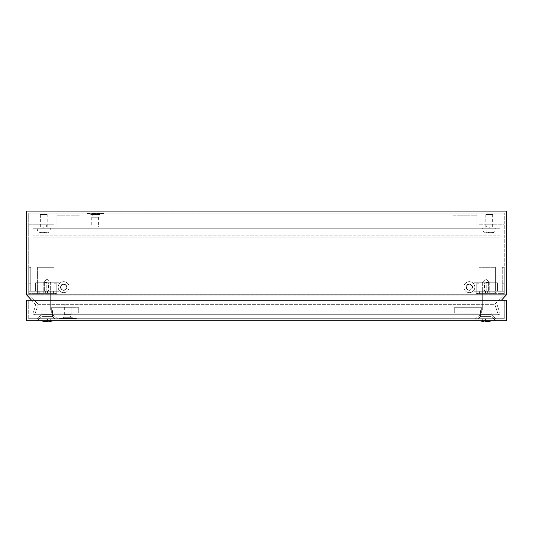 <?xml version="1.0" encoding="UTF-8"?>
<svg xmlns="http://www.w3.org/2000/svg" width="533" height="533" viewBox="0 0 533 533"><rect width="100%" height="100%" fill="white"/><g stroke="black" fill="none" stroke-linecap="round" stroke-linejoin="round"><path stroke-width="0.4" stroke-dasharray="2.67 2" d="M469.346 284.362A2.798 2.798 0 0 0 466.548 287.16A2.798 2.798 0 0 0 469.346 289.959A2.798 2.798 0 0 0 472.145 287.16A2.798 2.798 0 0 0 469.346 284.362M469.346 283.976A3.185 3.185 0 0 0 466.155 287.16A3.185 3.185 0 0 0 469.346 290.352A3.185 3.185 0 0 0 472.531 287.16A3.185 3.185 0 0 0 469.346 283.976M469.346 292.644A5.483 5.483 0 0 0 474.83 287.16A5.483 5.483 0 0 0 469.346 281.677A5.483 5.483 0 0 0 463.863 287.16A5.483 5.483 0 0 0 469.346 292.644A5.483 5.483 0 0 0 474.83 287.16A5.483 5.483 0 0 0 469.346 281.677A5.483 5.483 0 0 0 463.863 287.16A5.483 5.483 0 0 0 469.346 292.644M50.089 282.776L50.089 291.271L44.332 291.271L50.089 291.271L44.332 291.271L50.089 291.271L50.089 282.776L44.332 282.776L44.332 291.271L44.332 282.776L50.089 282.776M47.983 291.271L38.776 291.271L38.776 293.33L37.323 293.33L37.323 294.016L39.255 294.016L39.255 291.271L38.776 291.271L47.497 291.271L47.497 293.33L37.323 293.33L37.323 294.016L39.255 294.016L39.255 291.271L38.776 291.271L47.897 291.271L28.709 291.271L28.709 293.33L56.798 293.33L45.365 293.33L45.365 291.271L44.879 291.271L44.879 294.016L46.817 294.016L46.817 293.33L38.776 293.33L47.897 293.33L28.709 293.33L56.798 293.33L53.686 293.33L54.086 293.33L54.086 291.271L44.879 291.271L44.879 294.016L46.817 294.016L46.817 293.33L37.323 293.33L46.045 293.33L46.045 294.016L37.323 294.016L47.983 294.016L39.255 294.016L47.983 294.016L47.983 291.271L28.709 291.271L28.709 293.33L28.709 267.286L28.709 291.271L37.61 291.271L37.61 293.33L37.61 291.271L56.798 291.271L38.776 291.271L38.776 293.33L38.776 291.271L38.776 293.33L47.897 293.33L28.709 293.33L28.709 267.286L28.709 291.271L56.798 291.271L38.776 291.271L47.497 291.271L47.497 293.33L46.045 293.33L46.045 294.016L47.983 294.016L47.983 291.271M35.611 291.271L58.81 291.271L35.611 291.271L58.81 291.271L35.611 291.271L35.611 282.776L58.81 282.776L35.611 282.776L35.611 291.271L35.611 282.776L46.018 282.776L46.018 291.271L46.018 282.776L48.21 282.776L48.21 291.271L48.21 282.776L58.81 282.776L58.81 291.271L58.81 282.776L48.403 282.776L48.403 291.271L48.403 282.776L46.211 282.776L46.211 291.271L46.211 282.776L35.611 282.776L35.611 291.271M53.6 294.016L44.879 294.016L55.539 294.016L46.817 294.016L55.539 294.016L55.539 293.33L45.365 293.33L45.365 291.271L45.365 293.33L54.086 293.33L45.365 293.33L45.365 291.271L44.879 291.271L53.6 291.271L53.6 294.016L55.539 294.016L55.539 293.33L54.086 293.33L54.086 291.271L45.365 291.271L54.086 291.271L54.086 293.33L54.086 291.271L53.6 291.271L53.6 294.016M63.654 284.362A2.798 2.798 0 0 0 60.855 287.16A2.798 2.798 0 0 0 63.654 289.959A2.798 2.798 0 0 0 66.452 287.16A2.798 2.798 0 0 0 63.654 284.362M63.654 283.976A3.185 3.185 0 0 0 60.469 287.16A3.185 3.185 0 0 0 63.654 290.352A3.185 3.185 0 0 0 66.845 287.16A3.185 3.185 0 0 0 63.654 283.976M63.654 292.644A5.483 5.483 0 0 0 69.137 287.16A5.483 5.483 0 0 0 63.654 281.677A5.483 5.483 0 0 0 58.17 287.16A5.483 5.483 0 0 0 63.654 292.644A5.483 5.483 0 0 0 69.137 287.16A5.483 5.483 0 0 0 63.654 281.677A5.483 5.483 0 0 0 58.17 287.16A5.483 5.483 0 0 0 63.654 292.644M486.343 224.799L492.099 224.799L486.343 224.799L492.099 224.799L486.343 224.799L492.099 224.799L492.099 226.858L486.343 226.858L492.099 226.858L486.343 226.858L492.099 226.858L486.343 226.858L492.099 226.858L492.099 224.799L486.343 224.799L486.343 226.858M492.099 224.799L492.099 226.858M40.901 224.799L46.657 224.799L40.901 224.799L46.657 224.799L40.901 224.799L46.657 224.799L46.657 226.858L40.901 226.858L46.657 226.858L40.901 226.858L46.657 226.858L40.901 226.858L46.657 226.858L46.657 224.799L40.901 224.799L40.901 226.858M46.657 224.799L46.657 226.858M63.654 290.245A3.085 3.085 0 0 1 60.569 287.16A3.085 3.085 0 0 1 63.654 284.076A3.085 3.085 0 0 1 66.738 287.16A3.085 3.085 0 0 1 63.654 290.245A3.085 3.085 0 0 1 60.569 287.16A3.085 3.085 0 0 1 63.654 284.076A3.085 3.085 0 0 1 66.738 287.16A3.085 3.085 0 0 1 63.654 290.245M469.346 290.245A3.085 3.085 0 0 1 466.262 287.16A3.085 3.085 0 0 1 469.346 284.076A3.085 3.085 0 0 1 472.431 287.16A3.085 3.085 0 0 1 469.346 290.245A3.085 3.085 0 0 1 466.262 287.16A3.085 3.085 0 0 1 469.346 284.076A3.085 3.085 0 0 1 472.431 287.16A3.085 3.085 0 0 1 469.346 290.245M103.402 213.287L86.952 213.287L103.402 213.427M87.639 213.287L102.716 213.287L87.639 213.427M104.088 213.427L86.273 213.427L104.088 213.153M91.749 217.264L98.605 217.264L91.749 217.264L91.749 226.858L98.605 226.858L91.749 226.858M98.605 217.264L98.605 226.858M92.369 214.519L97.985 214.519L92.369 214.519L92.369 217.264L97.985 217.264L92.369 217.264M97.985 214.519L97.985 217.264M90.723 213.153L99.631 213.153L90.723 213.153L90.723 214.519L99.631 214.519L90.723 214.519M99.631 213.153L99.631 214.519M37.61 267.286L37.61 291.271L37.61 267.286L37.61 291.271L37.61 267.286L54.06 267.286L37.61 267.286M56.798 283.736L56.798 293.33L56.798 283.736L54.06 283.736L54.06 267.286L54.06 283.736L54.06 267.286L54.06 283.736L56.798 283.736L54.06 283.736L56.798 283.736L56.798 293.33L56.798 283.736M31.547 300.186L35.891 304.843L497.109 304.843L500.274 314.044L497.109 304.843L35.891 304.843L32.726 314.044L500.274 314.044L498.328 314.71L500.274 314.044L32.726 314.044L34.672 314.71L498.328 314.71L494.757 304.343L498.328 314.71L34.672 314.71L38.243 304.343L494.757 304.343L504.291 294.116L504.291 213.153L504.291 294.116L494.757 304.343L38.243 304.343L28.709 294.116L28.709 213.153L504.291 213.153L28.709 213.153L28.709 294.116L504.291 294.116L28.709 294.116L38.243 304.343L34.672 314.71L32.726 314.044L35.891 304.843L26.65 294.929L26.65 211.095L506.35 211.095L506.35 294.929L26.65 294.929M476.202 283.736L478.94 283.736L478.94 267.286L495.39 267.286L495.39 293.33L476.202 293.33L504.291 293.33L476.202 293.33L504.291 293.33L495.39 293.33L495.39 291.271L476.202 291.271L504.291 291.271L476.202 291.271L504.291 291.271L504.291 293.33L504.291 267.286L504.291 293.33L504.291 267.286L504.291 291.271L495.39 291.271L495.39 267.286L495.39 291.271L495.39 267.286L478.94 267.286L495.39 267.286L478.94 267.286L478.94 283.736L478.94 267.286L478.94 283.736L476.202 283.736L476.202 293.33L476.202 283.736L478.94 283.736L476.202 283.736L476.202 293.33L476.202 283.736M504.291 226.858L504.291 224.799L478.94 224.799L478.94 213.153L476.882 213.153L476.882 215.205L452.897 215.205L452.897 213.153L476.882 213.153L476.882 226.858L504.291 226.858L504.291 224.799L478.94 224.799L478.94 213.153L476.882 213.153L476.882 226.858L504.291 226.858M28.709 224.799L28.709 226.858L56.118 226.858L56.118 213.153L80.103 213.153L80.103 215.205L56.118 215.205L56.118 213.153L54.06 213.153L54.06 224.799L28.709 224.799L28.709 226.858L56.118 226.858L56.118 213.153L54.06 213.153L54.06 224.799L28.709 224.799M56.118 213.153L80.103 213.153L80.103 215.205L56.118 215.205L56.118 213.153M452.897 213.153L476.882 213.153L476.882 215.205L452.897 215.205L452.897 213.153M506.35 294.929L501.453 300.186M95.52 213.427L90.383 213.287L95.52 213.427M91.749 213.427L98.605 213.287L91.749 213.427M93.122 213.427L97.233 213.287L93.122 213.427M47.897 291.271L47.897 293.33L47.897 291.271M30.761 291.271L30.761 283.736L28.709 283.736L30.761 283.736L30.761 267.286L28.709 267.286L30.761 267.286L30.761 291.271L30.761 283.736L28.709 283.736L30.761 283.736L30.761 267.286L28.709 267.286L30.761 267.286L30.761 291.271M53.686 291.271L53.686 293.33L53.686 291.271M47.497 291.271L47.497 293.33L47.497 291.271M502.239 283.736L504.291 283.736L502.239 283.736L502.239 267.286L504.291 267.286L502.239 267.286L502.239 291.271L502.239 283.736L504.291 283.736L502.239 283.736L502.239 267.286L504.291 267.286L502.239 267.286L502.239 283.736M485.103 291.271L485.103 293.33L485.103 291.271M479.314 291.271L479.314 293.33L479.314 291.271M478.914 291.271L478.914 293.33L487.635 293.33L487.635 291.271L487.635 293.33L487.635 291.271L487.635 293.33L478.914 293.33L478.914 291.271L478.914 293.33L478.914 291.271L488.121 291.271L488.121 294.016L486.183 294.016L486.183 293.33L477.461 293.33L486.183 293.33L486.183 294.016L477.461 294.016L477.461 293.33L477.461 294.016L488.121 294.016L477.461 294.016L488.121 294.016L488.121 291.271L479.4 291.271L479.4 294.016L479.4 291.271L478.914 291.271L487.635 291.271L478.914 291.271M494.224 291.271L494.224 293.33L495.677 293.33L495.677 294.016L493.745 294.016L493.745 291.271L494.224 291.271L494.224 293.33L495.677 293.33L495.677 294.016L493.745 294.016L493.745 291.271L494.224 291.271L494.224 293.33L485.503 293.33L495.677 293.33L486.955 293.33L486.955 294.016L495.677 294.016L485.017 294.016L493.745 294.016L485.017 294.016L485.017 291.271L485.503 291.271L485.503 293.33L494.224 293.33L494.224 291.271L485.503 291.271L485.503 293.33L486.955 293.33L486.955 294.016L485.017 294.016L485.017 291.271L493.745 291.271L485.017 291.271L485.503 291.271L485.503 293.33L485.503 291.271L494.224 291.271M58.81 282.776L58.81 291.271L58.81 282.776M482.911 282.776L482.911 291.271L488.668 291.271L482.911 291.271L488.668 291.271L482.911 291.271L482.911 282.776L488.668 282.776L488.668 291.271L488.668 282.776L482.911 282.776M497.389 291.271L474.19 291.271L497.389 291.271L474.19 291.271L497.389 291.271L497.389 282.776L474.19 282.776L497.389 282.776L497.389 291.271L497.389 282.776L486.982 282.776L486.982 291.271L486.982 282.776L484.79 282.776L484.79 291.271L484.79 282.776L474.19 282.776L474.19 291.271L474.19 282.776L484.597 282.776L484.597 291.271L484.597 282.776L486.789 282.776L486.789 291.271L486.789 282.776L497.389 282.776L497.389 291.271M474.19 282.776L474.19 291.271L474.19 282.776M47.21 320.053L37.75 320.053L47.21 320.053M47.21 320.739L41.041 320.739L47.21 320.739M41.041 320.739L41.554 320.053L41.041 320.739L43.879 321.372L44.179 319.094L43.879 321.359L44.179 319.094L50.235 319.094L44.179 319.094L50.235 319.094L44.179 319.094L43.879 321.359L46.551 321.905L46.624 321.359L47.797 321.359L46.624 321.359L47.797 321.359L47.863 321.905L47.797 321.359L47.863 321.905L50.535 321.359L49.156 321.659M47.21 310.119L42.067 310.119L47.21 310.119M47.21 314.577L52.694 314.577L47.21 314.577M47.21 316.629L41.86 316.629L47.21 316.629M47.21 293.33L43.779 293.33L47.21 293.33M47.21 282.363L43.779 282.363L47.21 282.363M47.21 279.625L47.897 279.625L47.21 279.625M46.551 321.905L46.917 319.094L46.551 321.905L46.917 319.094L46.551 321.905L46.917 319.094L46.551 321.905L45.232 321.652M47.497 319.094L47.863 321.905L47.497 319.094M50.535 321.359L50.235 319.094L50.535 321.359L50.235 319.094L50.535 321.359L53.373 320.739L52.86 320.053L53.373 320.739M485.79 320.053L495.25 320.053L485.79 320.053M485.79 320.739L491.959 320.739L485.79 320.739M479.627 320.739L480.14 320.053L479.627 320.739L482.465 321.372L482.765 319.094L482.465 321.359L482.765 319.094L482.465 321.359L485.137 321.905L485.503 319.094L485.137 321.905L485.503 319.094L482.765 319.094L488.821 319.094L482.765 319.094L488.821 319.094L485.503 319.094L485.203 321.359L486.376 321.359L486.449 321.905L486.376 321.359L485.79 321.372L486.376 321.359L486.449 321.905L489.121 321.359L487.735 321.659M485.79 310.119L490.933 310.119L485.79 310.119M485.79 314.577L491.273 314.577L485.79 314.577M485.79 316.629L491.14 316.629L485.79 316.629M485.79 293.33L489.221 293.33L485.79 293.33M485.79 282.363L489.221 282.363L485.79 282.363M485.79 279.625L486.476 279.625L485.79 279.625M486.083 319.094L486.449 321.905L486.083 319.094M489.121 321.359L488.821 319.094L489.121 321.359L488.821 319.094L489.121 321.359L491.959 320.739L491.446 320.053L491.959 320.739M485.203 321.359L485.503 319.094L485.137 321.905L485.503 319.094L485.203 321.359L485.79 321.372L485.203 321.359L485.137 321.905L483.811 321.652M59.543 318.547L75.992 318.547L59.543 318.414M75.306 318.547L60.229 318.547L75.306 318.414M76.679 318.687L58.857 318.687L76.679 318.414M71.195 314.577L64.34 314.577L71.195 314.577L71.195 304.983L64.34 304.983L71.195 304.983M64.34 314.577L64.34 304.983M70.576 317.315L64.959 317.315L70.576 317.315L70.576 314.577L64.959 314.577L70.576 314.577M64.959 317.315L64.959 314.577M72.222 318.687L63.314 318.687L72.222 318.687L72.222 317.315L63.314 317.315L72.222 317.315M63.314 318.687L63.314 317.315M491.14 314.577L491.14 316.629L496.07 320.739L475.509 320.739L496.07 320.739L475.509 320.739L496.07 320.739L491.14 316.629L480.446 316.629L491.14 316.629L480.446 316.629L491.14 316.629L491.14 314.577L480.446 314.577L480.446 316.629L475.509 320.739L480.446 316.629L476.335 320.053L480.446 316.629L480.446 314.577L491.14 314.577L496.07 318.687L475.509 318.687L496.07 318.687L475.509 318.687L496.07 318.687L491.14 314.577L491.14 316.629L495.25 320.053L491.14 316.629L491.14 314.577L480.446 314.577L475.509 318.687L480.446 314.577L480.446 316.629L480.446 314.577L491.14 314.577M52.554 314.577L52.554 316.629L57.491 320.739L36.93 320.739L57.491 320.739L36.93 320.739L57.491 320.739L52.554 316.629L41.86 316.629L52.554 316.629L41.86 316.629L36.93 320.739L41.86 316.629L52.554 316.629L52.554 314.577L41.86 314.577L41.86 316.629L37.75 320.053L41.86 316.629L41.86 314.577L52.554 314.577L57.491 318.687L36.93 318.687L57.491 318.687L36.93 318.687L57.491 318.687L52.554 314.577L52.554 316.629L56.665 320.053L52.554 316.629L52.554 314.577L41.86 314.577L36.93 318.687L41.86 314.577L41.86 316.629L41.86 314.577L52.554 314.577M28.709 318.687L504.291 318.687L28.709 318.687L28.709 300.186L504.291 300.186L28.709 300.186L28.709 318.687M26.65 300.186L506.35 300.186L506.35 320.739L26.65 320.739L26.65 300.186M481.679 307.721L481.679 313.204L454.269 313.204L454.269 307.721L481.679 307.721L454.269 307.721L454.269 313.204L481.679 313.204L481.679 307.721M78.731 307.721L78.731 313.204L51.321 313.204L51.321 307.721L78.731 307.721L51.321 307.721L51.321 313.204L78.731 313.204L78.731 307.721M504.291 300.186L504.291 318.687L504.291 300.186M71.195 318.414L64.34 318.547L71.195 318.414M67.425 318.414L72.561 318.547L67.425 318.414M69.823 318.414L65.712 318.547L69.823 318.414M47.897 228.231L32.819 228.231L32.819 237.138L32.819 228.231L47.897 228.231L47.897 226.858L43.779 226.858L47.897 226.858M500.181 226.858L500.181 228.231L32.819 228.231L32.819 226.858L43.779 226.858L32.819 226.858L32.819 235.766L32.819 226.858L32.819 228.231L500.181 228.231L500.181 237.138L500.181 228.231L489.221 228.231L500.181 228.231L500.181 226.858L32.819 226.858L500.181 226.858L485.103 226.858L500.181 226.858L500.181 237.138L32.819 237.138L32.819 235.766L32.819 237.138L500.181 237.138L500.181 226.858M500.181 235.766L32.819 235.766L500.181 235.766M489.221 228.231L485.103 228.231L489.221 228.231L489.221 226.858L489.221 228.231M500.181 237.138L32.819 237.138L500.181 237.138M492.645 232.874L492.645 232.341L489.9 232.341L492.645 232.341L492.645 232.874L491.519 233.028L492.645 232.874A4.111 4.111 0 0 0 495.73 228.91L495.73 228.231L482.705 228.231L482.705 228.91L495.73 228.91L482.705 228.91A4.111 4.111 0 0 0 485.79 232.894L486.922 233.028L485.79 232.874L485.79 232.341L488.534 232.341L488.534 233.028L486.922 233.028L488.534 233.028L486.922 233.028L488.534 233.028L488.534 232.341L485.79 232.341L485.79 232.874M489.9 232.874L488.534 232.874L489.9 233.028L489.9 232.341L488.534 232.341L488.534 232.874L488.534 232.341L489.9 232.341L489.9 233.028L491.519 233.028L489.9 233.028L491.519 233.028L489.9 233.028L489.9 232.341L489.9 232.874M485.79 214.519L492.645 214.519L485.79 214.519L485.79 228.231L492.645 228.231L485.79 228.231M492.645 214.519L492.645 228.231M482.705 228.231L495.73 228.231M40.355 232.874L40.355 232.341L43.1 232.341L40.355 232.341L40.355 232.874A4.111 4.111 0 0 1 37.27 228.91L37.27 228.231L50.295 228.231L50.295 228.91L37.27 228.91L50.295 228.91A4.111 4.111 0 0 1 47.21 232.894L40.355 232.874L46.078 233.028L44.466 233.028L47.21 232.894L47.21 232.341L44.466 232.341L44.466 233.028L44.466 232.341L47.21 232.341L47.21 232.874M40.355 214.519L47.21 214.519L40.355 214.519L40.355 228.231L47.21 228.231L40.355 228.231M47.21 214.519L47.21 228.231M50.295 228.231L37.27 228.231M44.466 232.341L44.466 232.874L44.466 232.341L43.1 232.341L43.1 232.874L43.1 232.341L44.466 232.341M43.1 232.341L43.1 233.028L43.1 232.341M43.779 226.858L43.779 228.231L43.779 226.858M52.347 310.119L52.694 314.577L52.347 310.119M50.295 310.119L50.295 293.33L50.295 310.119M50.635 293.33L50.635 282.363L47.897 279.625L50.635 282.363L50.635 293.33M46.524 279.625L43.779 282.363L43.779 293.33L43.779 282.363L46.524 279.625M44.126 310.119L44.126 293.33L44.126 310.119M42.067 310.119L41.727 314.577L42.067 310.119M490.933 310.119L491.273 314.577L490.933 310.119M488.874 310.119L488.874 293.33L488.874 310.119M489.221 293.33L489.221 282.363L486.476 279.625L489.221 282.363L489.221 293.33M485.103 279.625L482.365 282.363L482.365 293.33L482.365 282.363L485.103 279.625M482.705 310.119L482.705 293.33L482.705 310.119M480.653 310.119L480.306 314.577L480.653 310.119M485.103 226.858L485.103 228.231"/><path stroke-width="0.8" d="M31.547 300.186L26.65 294.929L26.65 211.095L506.35 211.095L506.35 294.929L501.453 300.186M26.65 294.929L506.35 294.929M49.156 321.659L47.863 321.905L47.797 321.359L46.624 321.359L46.551 321.905L43.879 321.359L46.551 321.905M50.535 321.359L53.373 320.739M45.232 321.652L41.041 320.739M487.735 321.659L489.121 321.359L486.449 321.905L486.376 321.359L485.203 321.359L485.137 321.905L485.203 321.359M483.811 321.652L479.627 320.739M489.121 321.359L491.959 320.739M506.35 300.186L26.65 300.186L26.65 320.739L506.35 320.739L506.35 300.186"/></g></svg>
